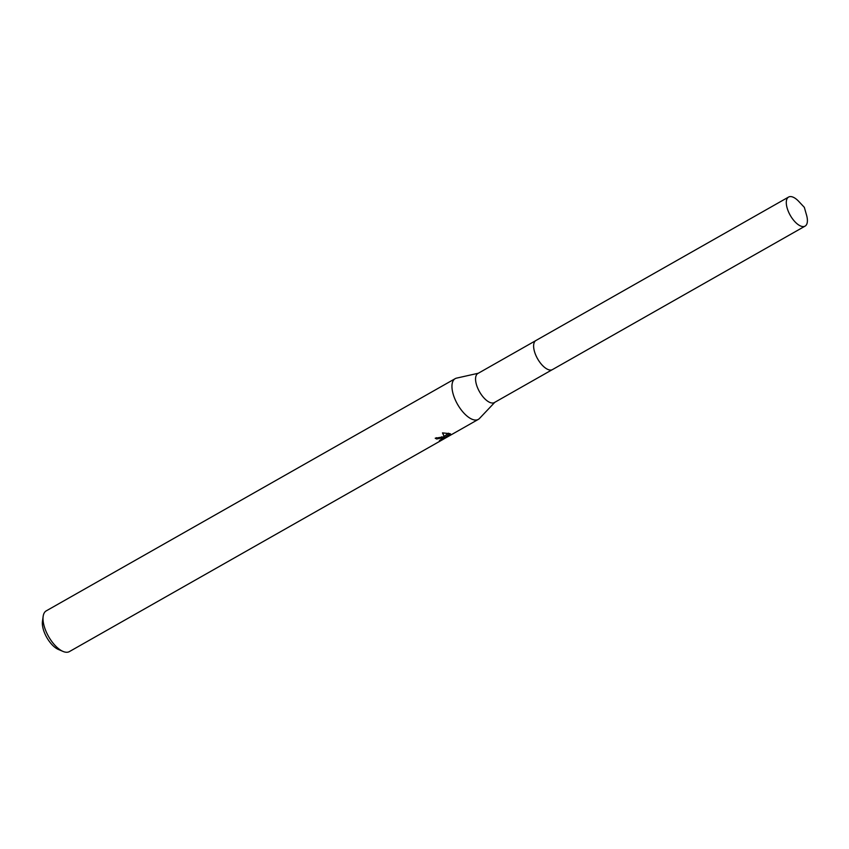 <?xml version="1.0" encoding="UTF-8"?>
<svg xmlns="http://www.w3.org/2000/svg" width="849" height="849" viewBox="0 0 849 849"><rect width="100%" height="100%" fill="white"/><g stroke="black" fill="none" stroke-linecap="round" stroke-linejoin="round"><path stroke-width="1.27" d="M535.655 340.682L477.87 373.496A16.704 7.588 60.4 0 0 477.923 388.609A16.704 7.588 60.4 0 0 490.892 402.797A16.704 7.588 60.4 0 0 494.373 402.553L552.158 369.739M478.316 373.242L456.571 378.123A23.422 10.634 60.4 0 0 455.191 378.654A23.422 10.634 60.4 0 0 455.266 399.826A23.422 10.634 60.4 0 0 473.445 419.735A23.422 10.634 60.4 0 0 478.327 419.385A23.422 10.634 60.4 0 0 479.483 418.472L494.818 402.299M436.301 437.691L436.726 438.997A23.422 10.634 -119.6 0 1 435.208 438.222L443.199 436.906L444.547 437.362L442.488 432.884L450.087 433.669L444.908 437.638L450.713 434.338M455.191 378.654L46.249 610.866A23.422 10.634 60.4 0 0 43.15 616.385A23.422 10.634 60.4 0 0 63.049 651.438A23.422 10.634 60.4 0 0 64.503 651.947A23.422 10.634 60.4 0 0 69.374 651.608L478.327 419.385M450.564 433.988L449.291 435.76M449.874 434.826L439.389 440.663L442.425 438.455L441.278 437.999L436.726 438.997M442.255 437.925L443.847 437.033M442.382 437.861L442.849 439.315M442.626 432.873L444.547 437.362M441.66 436.789L442.425 438.455M444.908 437.638L444.462 436.227L448.505 433.181M43.15 616.385L42.45 621.415A18.742 8.511 60.4 0 0 58.369 649.453L63.049 651.438M533.628 345.501A16.704 7.588 60.4 0 0 546.979 369.007M787.426 208.971A16.704 7.588 60.4 0 0 805.096 226.11A16.704 7.588 60.4 0 0 806.55 215.115L804.321 207.336L798.792 201.446A16.704 7.588 60.4 0 0 788.594 197.053A16.704 7.588 60.4 0 0 787.426 208.971M788.594 197.053L535.931 340.502A16.725 7.588 60.4 0 0 534.764 352.431A16.725 7.588 60.4 0 0 552.455 369.591L805.096 226.11"/></g></svg>

